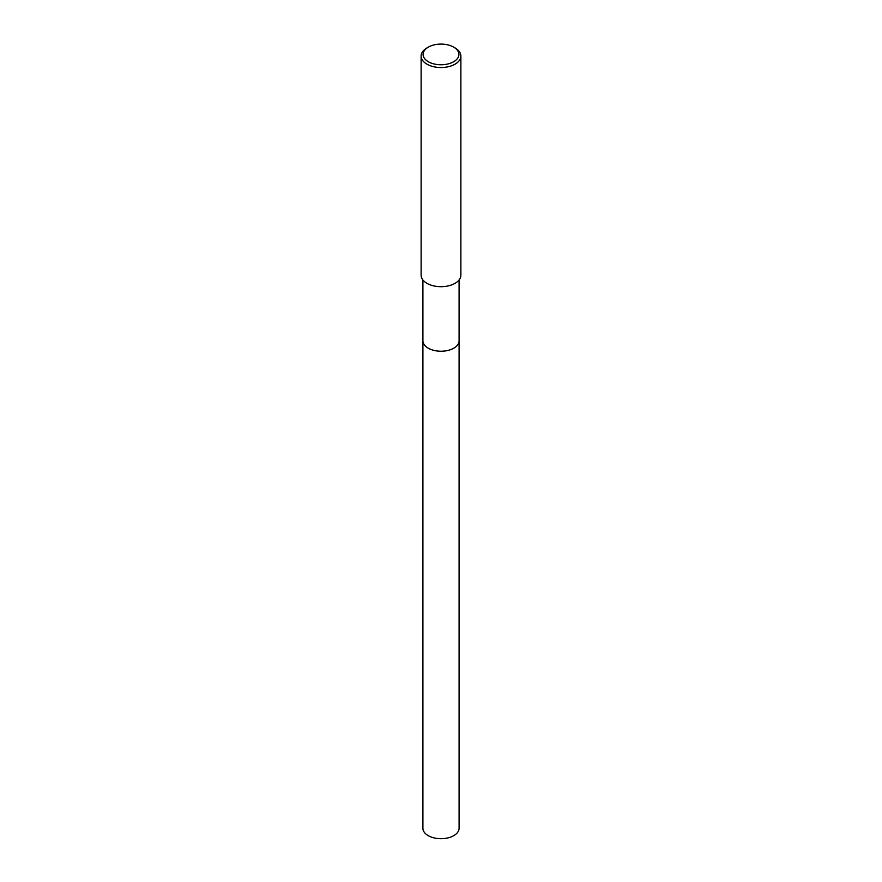 <?xml version="1.0" encoding="UTF-8"?>
<svg xmlns="http://www.w3.org/2000/svg" width="882" height="882" viewBox="0 0 882 882"><rect width="100%" height="100%" fill="white"/><g stroke="black" fill="none" stroke-linecap="round" stroke-linejoin="round"><path stroke-width="1.32" d="M459.092 340.562A18.092 10.452 180 0 1 459.092 340.783A18.092 10.441 180 0 1 453.789 348.17A18.092 10.441 180 0 1 434.076 350.43A18.092 10.441 180 0 1 422.908 340.783A18.092 10.452 180 0 1 422.908 340.562M459.092 340.628A18.092 10.452 180 0 1 453.789 348.17A18.092 10.452 180 0 1 433.955 350.408A18.092 10.452 180 0 1 422.908 340.628M453.657 47.121L455.057 47.937A19.878 11.477 180 0 1 460.878 56.051A19.878 11.477 180 0 1 455.057 64.166A19.878 11.477 180 0 1 433.393 66.657A19.878 11.477 180 0 1 421.122 56.051A19.878 11.477 180 0 1 426.943 47.937L428.343 47.121A17.894 10.33 180 0 1 453.657 47.121A17.894 10.33 180 0 1 453.657 61.74A17.894 10.33 180 0 1 428.343 61.74A17.894 10.33 180 0 1 428.343 47.121L426.943 47.937M460.878 56.051L460.878 275.206A19.878 11.477 180 0 1 455.057 283.32A19.878 11.477 180 0 1 433.393 285.812A19.878 11.477 180 0 1 421.122 275.206L421.122 56.051M422.908 340.783A18.092 10.452 180 0 0 428.2 348.17A18.092 10.452 180 0 0 447.924 350.441A18.092 10.452 180 0 0 459.092 340.783L459.092 828.253A18.092 10.441 180 0 1 447.924 837.9A18.092 10.441 180 0 1 428.211 835.64A18.092 10.441 180 0 1 422.908 828.253L422.908 279.958M459.092 340.783L459.092 279.958"/></g></svg>
